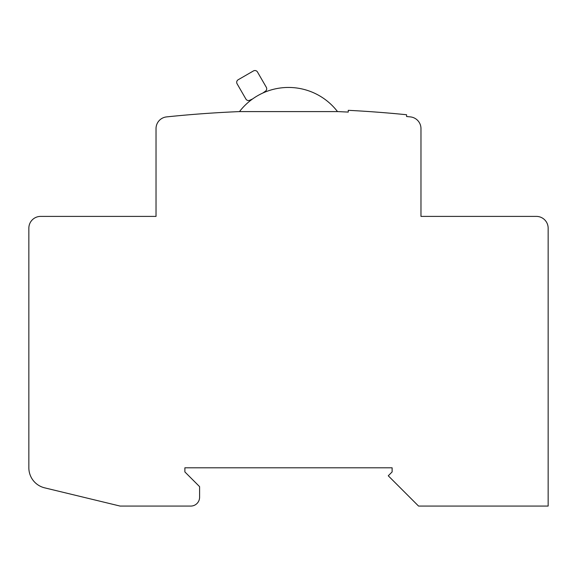 <?xml version="1.0" encoding="UTF-8"?>
<svg xmlns="http://www.w3.org/2000/svg" width="577" height="577" viewBox="0 0 577 577"><rect width="100%" height="100%" fill="white"/><g stroke="black" fill="none" stroke-linecap="round" stroke-linejoin="round"><path stroke-width="0.87" d="M199.592 497.244L199.592 486.642L184.878 471.928L184.878 467.803L392.122 467.803L392.122 471.928L388.263 475.787L418.556 506.072L548.15 506.072L548.15 228.175A11.778 11.778 0 0 0 536.372 216.397L420.972 216.397L420.972 128.613A11.778 11.778 0 0 0 410.42 116.9A1177.549 1177.549 0 0 0 406.576 116.511L406.576 114.736A1179.316 1179.316 0 0 0 348.256 110.322L348.256 112.089A1177.549 1177.549 0 0 0 337.509 111.592A61.818 61.818 0 0 0 239.491 111.592A1177.549 1177.549 0 0 0 166.58 116.9A11.778 11.778 0 0 0 156.028 128.613L156.028 216.397L40.628 216.397A11.778 11.778 0 0 0 28.85 228.175L28.85 467.803A20.606 20.606 0 0 0 44.617 487.832L120.11 506.072L190.763 506.072A8.828 8.828 0 0 0 199.592 497.244M239.491 111.592L337.509 111.592M371.328 111.722L379.226 112.306M381.736 112.501L387.037 112.933M385.566 112.811L386.164 112.861M391.632 113.323L390.398 113.222M374.538 111.952L375.137 111.996L374.538 111.952M390.78 113.251L395.461 113.669M391.978 113.337L395.815 113.698M395.086 113.633L392.865 113.438M396.06 113.727L396.687 113.784M400.243 114.116L401.044 114.188M262.831 93.034L265.24 91.325A2.943 2.943 0 0 0 266.314 87.3L257.486 72.002A2.943 2.943 0 0 0 253.462 70.928L238.164 79.756A2.943 2.943 0 0 0 237.089 83.78L245.917 99.078A2.943 2.943 0 0 0 249.942 100.153L252.632 98.927"/></g></svg>
